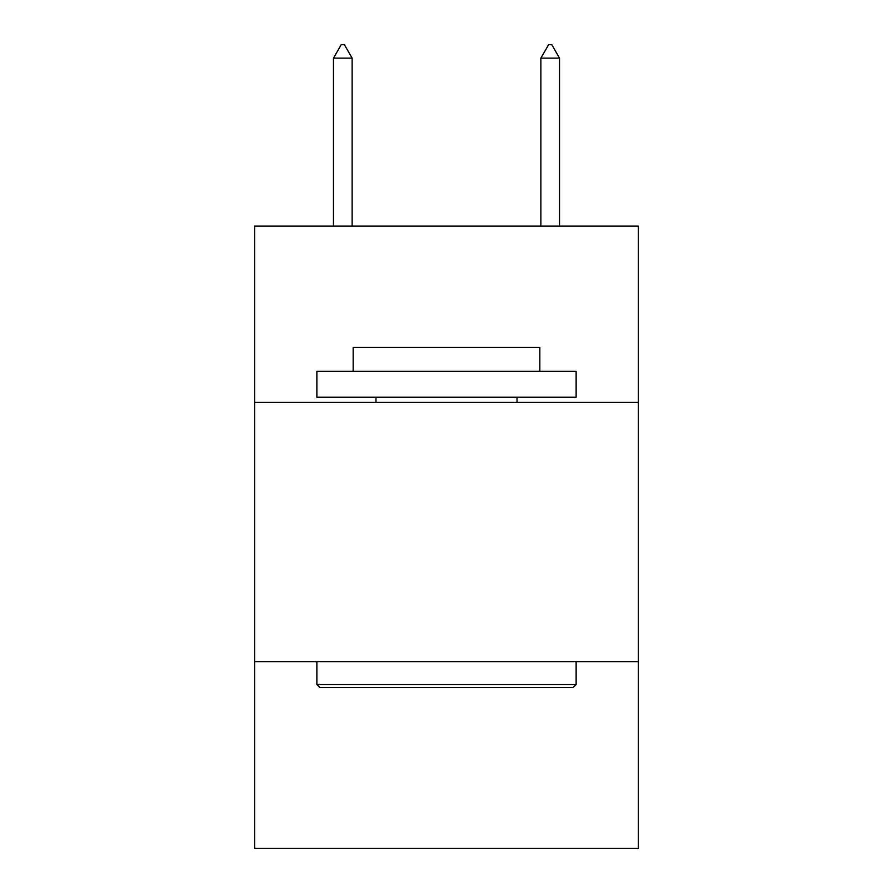 <?xml version="1.0" encoding="UTF-8"?>
<svg xmlns="http://www.w3.org/2000/svg" width="893" height="893" viewBox="0 0 893 893"><rect width="100%" height="100%" fill="white"/><g stroke="black" fill="none" stroke-linecap="round" stroke-linejoin="round"><path stroke-width="1.34" d="M638.35 402.43L638.35 226.13L254.65 226.13L254.65 402.43L638.35 402.43L638.35 848.35L254.65 848.35L254.65 402.43M638.35 661.68L254.65 661.68M319.984 687.61L316.87 684.496L576.13 684.496L573.016 687.61L319.984 687.61M576.13 371.321L576.13 397.24L316.87 397.24L316.87 371.321L576.13 371.321M353.17 371.321L353.17 347.466L539.83 347.466L539.83 371.321M576.13 661.68L576.13 684.496M316.87 661.68L316.87 684.496M517.014 397.24L517.014 402.43M375.986 397.24L375.986 402.43M352.132 58.134L344.352 44.65L341.238 44.65L333.469 58.134L352.132 58.134L352.132 226.13M333.469 58.134L333.469 226.13M548.648 44.65L551.762 44.65L559.531 58.134L540.868 58.134L548.648 44.65M559.531 226.13L559.531 58.134M540.868 226.13L540.868 58.134"/></g></svg>
